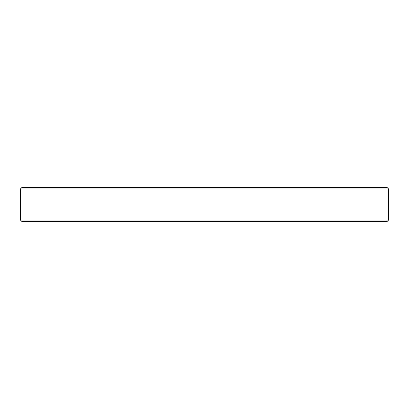 <?xml version="1.0" encoding="UTF-8"?>
<svg xmlns="http://www.w3.org/2000/svg" width="409" height="409" viewBox="0 0 409 409"><rect width="100%" height="100%" fill="white"/><g stroke="black" fill="none" stroke-linecap="round" stroke-linejoin="round"><path stroke-width="0.61" d="M387.134 221.489L21.866 221.489L20.45 220.073L388.55 220.073L387.134 221.489M20.45 188.927L21.866 187.511L387.134 187.511L388.55 188.927L20.45 188.927L20.45 220.073M388.55 188.927L388.55 220.073"/></g></svg>
